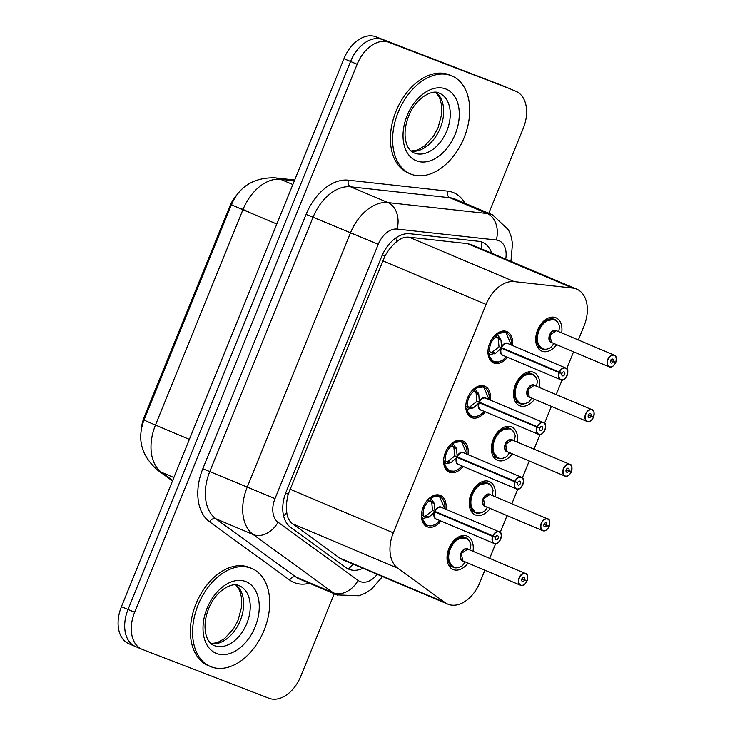 <?xml version="1.0" encoding="UTF-8"?>
<svg xmlns="http://www.w3.org/2000/svg" width="735" height="735" viewBox="0 0 735 735"><rect width="100%" height="100%" fill="white"/><g stroke="black" fill="none" stroke-linecap="round" stroke-linejoin="round"><path stroke-width="1.1" d="M507.462 357.238A17.024 11.301 -67.1 0 1 493.892 363.044A17.024 11.301 -67.1 0 1 493.672 362.961A17.024 11.301 -67.1 0 1 489.813 343.043A17.024 11.301 -67.1 0 1 506.7 331.513A17.024 11.301 -67.1 0 1 506.92 331.595A17.024 11.301 -67.1 0 1 512.433 345.478M485.293 411.839A17.024 11.301 -67.1 0 1 471.723 417.645A17.024 11.301 -67.1 0 1 471.502 417.563A17.024 11.301 -67.1 0 1 467.644 397.644A17.024 11.301 -67.1 0 1 484.53 386.114A17.024 11.301 -67.1 0 1 484.751 386.197A17.024 11.301 -67.1 0 1 490.263 400.079M463.123 466.44A17.024 11.301 -67.1 0 1 449.554 472.247A17.024 11.301 -67.1 0 1 449.333 472.164A17.024 11.301 -67.1 0 1 445.474 452.245A17.024 11.301 -67.1 0 1 462.361 440.715A17.024 11.301 -67.1 0 1 462.572 440.798A17.024 11.301 -67.1 0 1 468.085 454.68M440.945 521.041A17.024 11.301 -67.1 0 1 427.375 526.848A17.024 11.301 -67.1 0 1 427.164 526.765A17.024 11.301 -67.1 0 1 423.305 506.847A17.024 11.301 -67.1 0 1 440.182 495.316A17.024 11.301 -67.1 0 1 440.403 495.399A17.024 11.301 -67.1 0 1 445.915 509.281M556.707 344.678A18.109 12.026 -67.1 0 1 542.007 351.192A18.109 12.026 -67.1 0 1 541.778 351.1A18.109 12.026 -67.1 0 1 537.68 329.914A18.109 12.026 -67.1 0 1 555.632 317.639A18.109 12.026 -67.1 0 1 555.871 317.74A18.109 12.026 -67.1 0 1 561.669 332.918M534.529 399.28A18.109 12.026 -67.1 0 1 519.838 405.793A18.109 12.026 -67.1 0 1 519.608 405.702A18.109 12.026 -67.1 0 1 515.501 384.515A18.109 12.026 -67.1 0 1 533.463 372.241A18.109 12.026 -67.1 0 1 533.702 372.342A18.109 12.026 -67.1 0 1 539.499 387.52M512.359 453.881A18.109 12.026 -67.1 0 1 497.668 460.395A18.109 12.026 -67.1 0 1 497.439 460.303A18.109 12.026 -67.1 0 1 493.332 439.117A18.109 12.026 -67.1 0 1 511.294 426.842A18.109 12.026 -67.1 0 1 511.523 426.943A18.109 12.026 -67.1 0 1 517.33 442.121M490.19 508.482A18.109 12.026 -67.1 0 1 475.499 514.996A18.109 12.026 -67.1 0 1 475.269 514.904A18.109 12.026 -67.1 0 1 471.163 493.718A18.109 12.026 -67.1 0 1 489.124 481.443A18.109 12.026 -67.1 0 1 489.354 481.544A18.109 12.026 -67.1 0 1 495.16 496.722M468.02 563.083A18.109 12.026 -67.1 0 1 453.33 569.597A18.109 12.026 -67.1 0 1 453.091 569.506A18.109 12.026 -67.1 0 1 448.993 548.319A18.109 12.026 -67.1 0 1 466.955 536.045A18.109 12.026 -67.1 0 1 467.184 536.146A18.109 12.026 -67.1 0 1 472.991 551.323M578.362 339.965L583.985 326.11A31.917 21.186 112.9 0 0 576.635 289.085L471.64 244.746L467.432 243.625L409.055 237.194C404.719 236.799 400.612 238.287 396.744 241.65C392.343 245.187 388.411 249.964 384.938 255.991L288.23 494.159C286.531 500.884 286.044 506.985 286.779 512.451C287.266 517.449 289.222 521.244 292.659 523.834L339.745 558.076L343.144 559.914M576.635 289.085A31.917 21.186 112.9 0 0 572.602 288.046L514.224 281.606A31.917 21.186 112.9 0 0 486.055 304.428L393.308 532.838A31.917 21.186 112.9 0 0 397.828 568.256L444.914 602.498A31.917 21.186 112.9 0 0 447.753 604.106A31.917 21.186 112.9 0 0 448.166 604.271A31.917 21.186 112.9 0 0 479.946 582.331L484.879 570.204M237.286 194.389A28.72 19.073 112.9 0 0 229.669 206.59L144.299 416.828A28.72 19.073 112.9 0 0 141.34 429.488M489.675 558.37L495.62 543.744M500.186 532.489L507.049 515.602M511.854 503.769L517.789 489.142M522.355 477.888L529.218 461.001M534.023 449.168L539.959 434.541M544.534 423.286L551.388 406.4M556.193 394.566L562.128 379.94M566.703 368.685L573.557 351.799M334.278 593.742L300.753 676.31A31.917 21.186 -67.1 0 1 268.973 698.25L142.406 649.437A31.917 21.186 -67.1 0 1 141.993 649.271A31.917 21.186 -67.1 0 1 134.634 612.246L357.146 64.267A31.917 21.186 -67.1 0 1 388.934 42.318L508.905 88.347A31.917 21.186 -67.1 0 1 509.309 88.512A31.917 21.186 -67.1 0 0 508.905 88.347L382.338 39.534L502.308 85.563A31.917 21.186 -67.1 0 1 502.712 85.729L515.906 91.296A31.917 21.186 -67.1 0 1 523.265 128.331L488.766 213.288M357.146 64.267L350.549 61.474A31.917 21.186 -67.1 0 1 382.338 39.534A31.917 21.186 -67.1 0 0 350.549 61.474L128.037 609.462L350.549 61.474L343.952 58.69A31.917 21.186 -67.1 0 1 375.741 36.75L502.308 85.563M135.81 646.653A31.917 21.186 -67.1 0 1 135.396 646.488A31.917 21.186 -67.1 0 1 128.037 609.462A31.917 21.186 -67.1 0 0 135.396 646.488L128.8 643.704A31.917 21.186 -67.1 0 1 121.44 606.669L343.952 58.69M491.733 253.226A31.917 21.186 112.9 0 0 482.472 242.32A31.917 21.186 112.9 0 0 478.448 241.282L409.845 233.721A31.917 21.186 112.9 0 0 381.685 256.533L286.099 491.936A31.917 21.186 112.9 0 0 290.619 527.353L345.946 567.585A31.917 21.186 112.9 0 0 348.785 569.193A31.917 21.186 112.9 0 0 349.198 569.359A31.917 21.186 112.9 0 0 362.934 568.284M524.45 580.034A2.131 1.415 -67.1 0 1 522.364 581.413A2.131 1.415 -67.1 0 1 522.337 581.403A2.131 1.415 -67.1 0 1 521.859 578.914A2.131 1.415 -67.1 0 1 523.963 577.471A2.131 1.415 -67.1 0 1 523.991 577.48A2.131 1.415 -67.1 0 1 524.514 579.869L527.087 580.668A6.174 4.098 112.9 0 0 525.488 573.723A6.174 4.098 112.9 0 0 519.342 577.967A6.174 4.098 112.9 0 0 520.849 585.161A6.174 4.098 112.9 0 0 526.885 581.164L521.85 578.941M466.789 538.452A15.959 10.593 112.9 0 0 465.613 537.809A15.959 10.593 112.9 0 0 465.411 537.726A15.959 10.593 112.9 0 0 449.517 548.696A15.959 10.593 112.9 0 0 453.201 567.218A15.959 10.593 112.9 0 0 453.403 567.301A15.959 10.593 112.9 0 0 454.45 567.613M525.378 583.507A6.385 4.235 -67.1 0 1 520.628 585.299A6.385 4.235 -67.1 0 1 520.536 585.262L462.784 560.869L461.314 553.464L467.745 549.109A6.385 4.235 112.9 0 0 467.671 549.073A6.385 4.235 112.9 0 0 461.314 553.464A6.385 4.235 112.9 0 0 462.784 560.869A6.385 4.235 112.9 0 0 462.866 560.906M524.514 579.869L521.923 578.767M467.837 549.146A6.385 4.235 112.9 0 0 467.754 549.109L525.507 573.502A6.385 4.235 -67.1 0 1 527.629 578.188M470.887 544.911C469.573 540.776 467.837 538.424 465.678 537.845L456.812 539.269L449.517 548.696L448.148 560.171L453.265 567.227C455.103 568.486 458.162 567.99 462.434 565.739M470.225 549.036L470.887 545.048A15.554 10.318 -67.1 0 0 457.253 539.959A15.554 10.318 -67.1 0 0 449.002 560.263A15.554 10.318 -67.1 0 0 462.517 565.647L464.768 562.477M440.293 496.612A15.959 10.593 112.9 0 0 439.254 496.07A15.959 10.593 112.9 0 0 439.052 495.987A15.959 10.593 112.9 0 0 430.434 497.54L434.44 503.668L435.001 511.441L432.446 510.366L438.363 512.966L435.001 511.441M499.019 541.768A6.385 4.235 -67.1 0 1 494.26 543.551A6.385 4.235 -67.1 0 1 494.177 543.523A6.385 4.235 -67.1 0 1 492.606 536.375L434.798 511.955L428.983 517.1L421.853 518.671L426.916 525.497L432.18 525.791L436.379 523.807L439.824 520.564A15.554 10.336 -67.1 0 1 422.689 518.717M492.606 536.375L492.891 536.476A6.174 4.098 112.9 0 0 494.49 543.422A6.174 4.098 112.9 0 0 500.636 539.178A6.174 4.098 112.9 0 0 499.129 531.984A6.174 4.098 112.9 0 0 493.093 535.98L438.363 512.966M421.66 518.598L421.853 518.671A15.959 10.593 112.9 0 0 426.842 525.47A15.959 10.593 112.9 0 0 427.044 525.553A15.959 10.593 112.9 0 0 427.972 525.847M430.278 497.466L439.319 496.116L444.785 508.804A15.554 10.336 -67.1 0 0 431.059 498.109M427.54 517.716L424.095 516.264L421.578 518.037M423.084 507.389L424.15 507.83A11.705 7.773 112.9 0 0 423.213 515.06L424.095 516.264M441.478 507.407A6.385 4.235 112.9 0 0 441.395 507.37A6.385 4.235 112.9 0 0 441.312 507.334A6.385 4.235 112.9 0 0 435.065 511.468L435.065 511.468A6.376 4.235 -67.1 0 1 437.353 508.344M493.093 535.98L435.065 511.468M495.528 537.11A2.131 1.415 -67.1 0 1 497.613 535.732A2.131 1.415 -67.1 0 1 497.641 535.741A2.131 1.415 -67.1 0 1 498.119 538.231A2.131 1.415 -67.1 0 1 496.006 539.674A2.131 1.415 -67.1 0 1 495.978 539.665A2.131 1.415 -67.1 0 1 495.454 537.276L438.299 513.14M424.15 507.83L423.048 507.49M423.489 506.406L424.527 506.884L423.479 506.443M434.798 511.955L434.863 511.983A6.385 4.235 112.9 0 0 436.425 519.13A6.385 4.235 112.9 0 0 436.507 519.158M432.446 510.366L431.785 502.538L431.123 501.059L428.918 500.994A11.705 7.773 112.9 0 0 424.527 506.884M495.454 537.276L492.891 536.476M424.83 516.558L432.235 510.88M251.149 568.228A53.196 35.317 -67.1 0 1 251.839 568.504A53.196 35.317 -67.1 0 1 263.893 630.74A53.196 35.317 -67.1 0 1 211.129 666.792A53.196 35.317 -67.1 0 1 210.44 666.516A53.196 35.317 -67.1 0 1 198.395 604.28A53.196 35.317 -67.1 0 1 251.149 568.228M210.44 666.516L208.244 665.588A53.196 35.317 -67.1 0 1 196.19 603.352A53.196 35.317 -67.1 0 1 248.954 567.301A53.196 35.317 -67.1 0 1 249.634 567.576L251.839 568.504M549.265 526.049L549.256 526.067A6.174 4.098 112.9 0 0 547.658 519.121A6.174 4.098 112.9 0 0 541.511 523.366A6.174 4.098 112.9 0 0 543.018 530.56A6.174 4.098 112.9 0 0 549.054 526.563L544.019 524.34M488.968 483.85A15.959 10.593 112.9 0 0 487.783 483.207A15.959 10.593 112.9 0 0 487.581 483.125A15.959 10.593 112.9 0 0 471.686 494.095A15.959 10.593 112.9 0 0 475.37 512.617A15.959 10.593 112.9 0 0 475.573 512.699A15.959 10.593 112.9 0 0 476.62 513.012M547.547 528.906A6.385 4.235 -67.1 0 1 542.797 530.698A6.385 4.235 -67.1 0 1 542.706 530.661L484.953 506.268L483.483 498.863L489.914 494.508A6.385 4.235 112.9 0 0 489.841 494.471A6.385 4.235 112.9 0 0 483.483 498.863A6.385 4.235 112.9 0 0 484.953 506.268A6.385 4.235 112.9 0 0 485.036 506.305M546.62 525.433A2.131 1.415 -67.1 0 1 544.534 526.811A2.131 1.415 -67.1 0 1 544.506 526.802A2.131 1.415 -67.1 0 1 544.029 524.312A2.131 1.415 -67.1 0 1 546.142 522.87A2.131 1.415 -67.1 0 1 546.169 522.879A2.131 1.415 -67.1 0 1 546.693 525.268L544.093 524.165M490.006 494.545A6.385 4.235 112.9 0 0 489.923 494.508L547.676 518.901A6.385 4.235 -67.1 0 1 549.798 523.586M546.693 525.268L549.256 526.067M493.056 490.309C491.743 486.175 490.006 483.823 487.847 483.244L478.981 484.668L471.686 494.095L470.327 505.57L475.435 512.626C477.272 513.884 480.332 513.388 484.604 511.137M492.395 494.444L493.056 490.447A15.554 10.318 -67.1 0 0 479.422 485.357A15.554 10.318 -67.1 0 0 471.181 505.662A15.554 10.318 -67.1 0 0 484.687 511.046L486.938 507.876M568.789 470.832A2.131 1.415 -67.1 0 1 566.703 472.21A2.131 1.415 -67.1 0 1 566.676 472.201A2.131 1.415 -67.1 0 1 566.198 469.711A2.131 1.415 -67.1 0 1 568.311 468.268A2.131 1.415 -67.1 0 1 568.339 468.278A2.131 1.415 -67.1 0 1 568.862 470.666L571.426 471.466A6.174 4.098 112.9 0 0 569.827 464.52A6.174 4.098 112.9 0 0 563.681 468.765A6.174 4.098 112.9 0 0 565.187 475.958A6.174 4.098 112.9 0 0 571.224 471.962L566.189 469.738M511.137 429.249A15.959 10.593 112.9 0 0 509.961 428.615A15.959 10.593 112.9 0 0 509.75 428.523A15.959 10.593 112.9 0 0 493.865 439.502A15.959 10.593 112.9 0 0 497.54 458.015A15.959 10.593 112.9 0 0 497.742 458.098A15.959 10.593 112.9 0 0 498.789 458.41M505.652 444.262A6.376 4.235 -67.1 0 0 507.122 451.667L505.652 444.262L512.093 439.907A6.385 4.235 112.9 0 0 512.01 439.87A6.385 4.235 112.9 0 0 505.652 444.262A6.385 4.235 112.9 0 0 507.132 451.667A6.385 4.235 112.9 0 0 507.214 451.703M568.862 470.666L566.262 469.564M512.176 439.943A6.385 4.235 112.9 0 0 512.093 439.907L569.846 464.299A6.385 4.235 -67.1 0 1 571.968 468.985M515.226 435.708C513.921 431.574 512.185 429.222 510.017 428.643L501.151 430.067L493.865 439.502L492.496 450.968L497.604 458.024C499.451 459.283 502.501 458.787 506.773 456.536M514.564 439.842L515.226 435.846A15.554 10.318 -67.1 0 0 501.592 430.756A15.554 10.318 -67.1 0 0 493.35 451.06A15.554 10.318 -67.1 0 0 506.865 456.444L509.107 453.274M593.604 416.846L593.604 416.864A6.174 4.098 112.9 0 0 591.997 409.919A6.174 4.098 112.9 0 0 585.859 414.163A6.174 4.098 112.9 0 0 587.357 421.357A6.174 4.098 112.9 0 0 593.402 417.361L588.358 415.137M533.307 374.648A15.959 10.593 112.9 0 0 532.131 374.014A15.959 10.593 112.9 0 0 531.919 373.922A15.959 10.593 112.9 0 0 516.034 384.901A15.959 10.593 112.9 0 0 519.709 403.414A15.959 10.593 112.9 0 0 519.921 403.497A15.959 10.593 112.9 0 0 520.959 403.809M591.895 419.713A6.385 4.235 -67.1 0 1 587.136 421.495A6.385 4.235 -67.1 0 1 587.054 421.458L529.301 397.065L527.831 389.66L534.262 385.305A6.385 4.235 112.9 0 0 534.18 385.269A6.385 4.235 112.9 0 0 527.831 389.66A6.385 4.235 112.9 0 0 529.301 397.065A6.385 4.235 112.9 0 0 529.384 397.102M590.958 416.231A2.131 1.415 -67.1 0 1 588.882 417.609A2.131 1.415 -67.1 0 1 588.854 417.599A2.131 1.415 -67.1 0 1 588.367 415.11A2.131 1.415 -67.1 0 1 590.481 413.667A2.131 1.415 -67.1 0 1 590.508 413.676A2.131 1.415 -67.1 0 1 591.032 416.065L588.432 414.963M534.345 385.342A6.385 4.235 112.9 0 0 534.262 385.305L592.015 409.698A6.385 4.235 -67.1 0 1 594.137 414.384M591.032 416.065L593.604 416.864M537.395 381.107C536.091 376.972 534.354 374.62 532.186 374.041L523.329 375.466L516.034 384.901L514.665 396.367L519.774 403.423C521.62 404.682 524.68 404.186 528.952 401.935M536.734 385.241L537.395 381.244A15.554 10.318 -67.1 0 0 523.761 376.155A15.554 10.318 -67.1 0 0 515.52 396.459A15.554 10.318 -67.1 0 0 529.035 401.843L531.286 398.673M613.137 361.629A2.131 1.415 -67.1 0 1 611.051 363.007A2.131 1.415 -67.1 0 1 611.024 362.998A2.131 1.415 -67.1 0 1 610.537 360.508A2.131 1.415 -67.1 0 1 612.65 359.066A2.131 1.415 -67.1 0 1 612.678 359.075A2.131 1.415 -67.1 0 1 613.201 361.464L615.774 362.263A6.174 4.098 112.9 0 0 614.175 355.317A6.174 4.098 112.9 0 0 608.029 359.562A6.174 4.098 112.9 0 0 609.526 366.756A6.174 4.098 112.9 0 0 615.572 362.759L610.528 360.536M555.476 320.047A15.959 10.593 112.9 0 0 554.3 319.413A15.959 10.593 112.9 0 0 554.098 319.33A15.959 10.593 112.9 0 0 538.204 330.3A15.959 10.593 112.9 0 0 541.879 348.813A15.959 10.593 112.9 0 0 542.09 348.895A15.959 10.593 112.9 0 0 543.128 349.208M614.065 365.111A6.385 4.235 -67.1 0 1 609.306 366.894A6.385 4.235 -67.1 0 1 609.223 366.857L551.471 342.464L550 335.059L556.432 330.704A6.385 4.235 112.9 0 0 556.358 330.676A6.385 4.235 112.9 0 0 550 335.059A6.385 4.235 112.9 0 0 551.471 342.464A6.385 4.235 112.9 0 0 551.553 342.501M613.201 361.464L610.601 360.361M556.514 330.741A6.385 4.235 112.9 0 0 556.441 330.704L614.184 355.097A6.385 4.235 -67.1 0 1 616.307 359.783M559.565 326.505C558.26 322.371 556.524 320.019 554.355 319.44L545.499 320.864L538.204 330.3L536.835 341.766L541.943 348.822M558.912 330.64L559.574 326.643A15.554 10.318 -67.1 0 0 545.94 321.553A15.554 10.318 -67.1 0 0 537.689 341.858A15.554 10.318 -67.1 0 0 551.204 347.242L553.455 344.072M462.462 442.011A15.959 10.593 112.9 0 0 461.433 441.469A15.959 10.593 112.9 0 0 461.222 441.386A15.959 10.593 112.9 0 0 452.604 442.939L456.61 449.067L457.179 456.839L454.616 455.764L460.533 458.364L457.179 456.839M521.188 487.167A6.385 4.235 -67.1 0 1 516.429 488.95A6.385 4.235 -67.1 0 1 516.347 488.922A6.385 4.235 -67.1 0 1 514.776 481.774L456.968 457.354L451.152 462.499L444.023 464.07L449.085 470.896L454.359 471.19L458.548 469.206L461.993 465.962A15.554 10.336 -67.1 0 1 444.859 464.116M514.776 481.774L515.06 481.875A6.174 4.098 112.9 0 0 516.659 488.821A6.174 4.098 112.9 0 0 522.805 484.576A6.174 4.098 112.9 0 0 521.299 477.382A6.174 4.098 112.9 0 0 515.263 481.379L460.533 458.364M443.83 463.996L444.023 464.07A15.959 10.593 112.9 0 0 449.012 470.869A15.959 10.593 112.9 0 0 449.214 470.951A15.959 10.593 112.9 0 0 450.142 471.245M452.448 442.874L461.488 441.514L466.955 454.202A15.554 10.336 -67.1 0 0 453.229 443.508M449.71 463.114L446.274 461.663L443.747 463.436M445.263 452.788L446.32 453.229A11.705 7.773 112.9 0 0 445.382 460.459L446.274 461.663M463.647 452.806A6.385 4.235 112.9 0 0 463.564 452.769A6.385 4.235 112.9 0 0 463.482 452.732A6.385 4.235 112.9 0 0 457.234 456.867L457.243 456.867M515.263 481.379L457.234 456.867A6.376 4.235 -67.1 0 1 459.522 453.743M517.697 482.509A2.131 1.415 -67.1 0 1 519.783 481.131A2.131 1.415 -67.1 0 1 519.81 481.14A2.131 1.415 -67.1 0 1 520.288 483.63A2.131 1.415 -67.1 0 1 518.184 485.072A2.131 1.415 -67.1 0 1 518.157 485.063A2.131 1.415 -67.1 0 1 517.624 482.674L460.468 458.539M446.32 453.229L445.217 452.889M445.658 451.804L446.705 452.282L445.649 451.841M456.968 457.354L457.032 457.381A6.385 4.235 112.9 0 0 458.603 464.529A6.385 4.235 112.9 0 0 458.686 464.566M454.616 455.764L453.954 447.937L453.293 446.457L451.088 446.393A11.705 7.773 112.9 0 0 446.705 452.282M517.624 482.674L515.06 481.875M447.009 461.957L454.414 456.279M484.631 387.409A15.959 10.593 112.9 0 0 483.602 386.867A15.959 10.593 112.9 0 0 483.391 386.785A15.959 10.593 112.9 0 0 474.773 388.337L478.779 394.465L479.349 402.238L476.795 401.163L482.702 403.763L479.349 402.238M543.367 432.566A6.385 4.235 -67.1 0 1 538.608 434.348A6.385 4.235 -67.1 0 1 538.525 434.321A6.385 4.235 -67.1 0 1 536.945 427.173L479.137 402.752L473.331 407.897L466.192 409.469L471.254 416.295L476.528 416.589L480.718 414.604L484.163 411.361M536.945 427.173L537.23 427.274A6.174 4.098 112.9 0 0 538.828 434.22A6.174 4.098 112.9 0 0 544.975 429.975A6.174 4.098 112.9 0 0 543.468 422.781A6.174 4.098 112.9 0 0 537.432 426.778L482.702 403.763M465.999 409.395L466.192 409.469A15.959 10.593 112.9 0 0 471.181 416.267A15.959 10.593 112.9 0 0 471.392 416.35A15.959 10.593 112.9 0 0 472.32 416.644M474.617 388.273L483.667 386.913M471.888 408.513L468.443 407.061L465.916 408.835M467.432 398.186L468.489 398.627A11.705 7.773 112.9 0 0 467.552 405.858L468.443 407.061M485.817 398.205A6.385 4.235 112.9 0 0 485.734 398.168A6.385 4.235 112.9 0 0 485.651 398.131A6.385 4.235 112.9 0 0 479.404 402.265L479.413 402.265A6.376 4.235 -67.1 0 1 481.691 399.142M537.432 426.778L479.404 402.265M539.867 427.908A2.131 1.415 -67.1 0 1 541.952 426.53A2.131 1.415 -67.1 0 1 541.98 426.539A2.131 1.415 -67.1 0 1 542.458 429.029A2.131 1.415 -67.1 0 1 540.354 430.471A2.131 1.415 -67.1 0 1 540.326 430.462A2.131 1.415 -67.1 0 1 539.802 428.073L482.638 403.938M468.489 398.627L467.387 398.287M467.837 397.203L468.875 397.681L467.818 397.24M479.137 402.752L479.202 402.78A6.385 4.235 112.9 0 0 480.773 409.928A6.385 4.235 112.9 0 0 480.855 409.965M476.795 401.163L476.124 393.335L475.462 391.856L473.257 391.792A11.705 7.773 112.9 0 0 468.875 397.681M539.802 428.073L537.23 427.274M469.178 407.355L476.583 401.677M506.801 332.808A15.959 10.593 112.9 0 0 505.772 332.266A15.959 10.593 112.9 0 0 505.57 332.183A15.959 10.593 112.9 0 0 496.943 333.736L500.958 339.864L501.518 347.637L498.964 346.562L504.881 349.162M565.537 377.965A6.385 4.235 -67.1 0 1 560.777 379.747A6.385 4.235 -67.1 0 1 560.695 379.719A6.385 4.235 -67.1 0 1 559.124 372.571L501.307 348.151L495.5 353.296L488.371 354.867L493.424 361.693L498.697 361.987L502.887 360.003L506.332 356.76A15.554 10.336 -67.1 0 1 489.207 354.913M507.986 343.603A6.385 4.235 112.9 0 0 507.913 343.567A6.385 4.235 112.9 0 0 507.83 343.53A6.385 4.235 112.9 0 0 501.582 347.664L501.518 347.637M559.124 372.571L559.399 372.673A6.174 4.098 112.9 0 0 560.998 379.618A6.174 4.098 112.9 0 0 567.144 375.374A6.174 4.098 112.9 0 0 565.647 368.18A6.174 4.098 112.9 0 0 559.601 372.176L501.582 347.664A6.376 4.235 -67.1 0 1 503.861 344.54M488.169 354.794L488.371 354.867A15.959 10.593 112.9 0 0 493.35 361.666A15.959 10.593 112.9 0 0 493.562 361.758A15.959 10.593 112.9 0 0 494.49 362.043M496.786 333.672L505.836 332.312L511.303 345A15.554 10.336 -67.1 0 0 497.567 334.306M494.058 353.912L490.612 352.46L488.095 354.233M489.602 343.585L490.658 344.026A11.705 7.773 112.9 0 0 489.721 351.256L490.612 352.46M559.601 372.176L501.582 347.664M562.036 373.306A2.131 1.415 -67.1 0 1 564.122 371.928A2.131 1.415 -67.1 0 1 564.149 371.938A2.131 1.415 -67.1 0 1 564.636 374.427A2.131 1.415 -67.1 0 1 562.523 375.87A2.131 1.415 -67.1 0 1 562.495 375.861A2.131 1.415 -67.1 0 1 561.972 373.481L504.807 349.336M490.658 344.026L489.565 343.686M490.006 342.602L491.044 343.08L489.988 342.639M501.307 348.151L501.371 348.179A6.385 4.235 112.9 0 0 502.942 355.327A6.385 4.235 112.9 0 0 503.025 355.363M498.964 346.562L498.293 338.734L497.632 337.255L495.436 337.19A11.705 7.773 112.9 0 0 491.044 343.08M561.972 373.481L559.399 372.673M491.347 352.754L498.753 347.076M451.171 75.641A53.196 35.317 -67.1 0 1 451.86 75.916A53.196 35.317 -67.1 0 1 463.914 138.143A53.196 35.317 -67.1 0 1 411.15 174.195A53.196 35.317 -67.1 0 1 410.461 173.919A53.196 35.317 -67.1 0 1 398.416 111.692A53.196 35.317 -67.1 0 1 451.171 75.641M410.461 173.919L408.265 172.991A53.196 35.317 -67.1 0 1 396.211 110.764A53.196 35.317 -67.1 0 1 448.975 74.713A53.196 35.317 -67.1 0 1 449.655 74.988L451.86 75.916M339.745 558.076L444.914 602.498M481.342 241.898A31.917 23.41 96.3 0 1 481.554 248.926M144.299 416.828L145.162 417.195M229.669 206.59L230.533 206.958M285.621 493.148A31.917 0.496 22.1 0 0 288.23 494.159M286.779 512.451A31.917 23.584 126 0 1 283.618 516.007M382.347 254.981A31.917 0.496 22.1 0 0 384.938 255.991M353.278 564.204A31.917 23.584 126 0 1 348.215 568.936M396.955 237.212A31.917 23.41 96.3 0 1 396.744 241.65M292.659 523.834L397.828 568.256M289.921 489.17L393.308 532.838M382.669 260.76L486.055 304.428M409.055 237.194L514.224 281.606M467.432 243.625L572.602 288.046M231.479 204.606A37.237 0.579 22.1 0 0 242.908 209.723L155.471 425.06A37.237 0.579 -157.9 0 1 144.042 419.951L231.479 204.606C239.344 186.424 253.768 177.484 274.761 177.806A37.237 27.314 96.3 0 1 280.467 179.303A42.556 28.252 112.9 0 0 242.908 209.723L276.819 224.037M189.373 439.383L155.471 425.06A42.556 28.252 112.9 0 0 161.498 472.293A37.237 27.517 126 0 1 157.4 469.977C141.322 455.672 136.866 438.997 144.042 419.951M294.358 180.828L280.467 179.303L292.861 184.531M173.883 477.52L161.498 472.293L172.707 480.442M240.363 208.235L248.843 212.011M121.44 606.669L134.634 612.246M375.741 36.75L388.934 42.318M505.708 259.133A21.278 14.13 112.9 0 0 498.707 240.593A21.278 14.13 112.9 0 0 496.3 240.005L397.047 229.072A21.278 14.13 112.9 0 0 378.277 244.277L275.009 498.596A21.278 14.13 112.9 0 0 278.023 522.208L358.074 580.42A21.278 14.13 112.9 0 0 360.242 581.605A21.278 14.13 112.9 0 0 377.22 574.311M358.074 580.42A21.278 15.72 126 0 1 333.24 592.759L253.189 534.547A42.556 28.252 -67.1 0 1 247.162 487.323L350.43 233.004A42.556 28.252 -67.1 0 1 387.988 202.584L487.232 213.527A42.556 28.252 -67.1 0 1 492.055 214.694A42.556 28.252 -67.1 0 1 492.606 214.914L455.231 199.13A42.556 28.252 112.9 0 0 454.68 198.9A42.556 28.252 112.9 0 0 449.857 197.733L350.613 186.8A42.556 28.252 112.9 0 0 313.055 217.22L209.787 471.539A42.556 28.252 112.9 0 0 215.814 518.763L295.865 576.975A42.556 28.252 112.9 0 0 299.65 579.116L337.034 594.9A42.556 28.252 -67.1 0 1 333.24 592.759L295.865 576.975A5.32 3.932 -54 0 0 289.663 580.062L209.604 521.85A47.876 31.789 -67.1 0 1 202.832 468.719L306.1 214.399A47.876 31.789 -67.1 0 1 348.344 180.176L447.597 191.118A47.876 31.789 -67.1 0 1 464.979 203.246M447.597 191.118A5.32 3.905 -83.7 0 0 449.857 197.733L487.232 213.527A21.278 15.61 96.3 0 1 496.3 240.005M309.407 583.232A47.876 31.789 -67.1 0 1 294.533 582.717A47.876 31.789 -67.1 0 1 289.663 580.062M278.023 522.208A21.278 15.72 126 0 1 253.189 534.547L215.814 518.763A5.32 3.932 -54 0 0 209.604 521.85M275.009 498.596L202.832 468.719M337.576 595.12A42.556 28.252 -67.1 0 1 337.034 594.9L359.112 595.782L365.69 592.989L371.377 589.24L382.558 576.571M397.047 229.072A21.278 15.61 96.3 0 0 387.988 202.584L350.613 186.8A5.32 3.905 -83.7 0 1 348.344 180.176M378.277 244.277L306.1 214.399M463.463 561.154A6.578 4.364 -67.1 0 1 460.955 553.17A6.578 4.364 -67.1 0 1 468.434 549.394M526.931 581.192C524.744 584.803 522.64 586.172 520.619 585.299L520.536 585.262A6.385 4.235 -67.1 0 1 519.094 577.793A6.385 4.235 -67.1 0 1 525.424 573.465A6.385 4.235 -67.1 0 1 525.507 573.502C527.39 573.502 527.932 575.9 527.142 580.678M462.784 560.869A6.376 4.235 -67.1 0 1 461.314 553.464M434.964 510.669A6.578 4.373 -67.1 0 1 442.084 507.655M437.114 519.415A6.578 4.373 -67.1 0 1 434.229 512.479M492.817 535.861A6.385 4.235 -67.1 0 1 499.065 531.727A6.385 4.235 -67.1 0 1 499.148 531.763A6.385 4.235 -67.1 0 1 501.27 536.449M434.302 515.547A6.376 4.235 -67.1 0 1 434.854 511.983M428.918 500.994L428.523 498.982M429.819 497.834L430.398 500.755M433.834 502.207L431.123 501.059M434.44 503.668L431.785 502.538M428.983 517.1L426.328 515.979M421.449 516.301L423.213 515.06M239.105 585.676A32.423 21.526 -67.1 0 1 239.362 585.786A32.423 21.526 -67.1 0 1 246.703 623.721A32.423 21.526 -67.1 0 1 214.547 645.697A32.423 21.526 -67.1 0 1 214.124 645.523C205.322 642.344 201.62 625.586 208.915 608.038C216.329 589.672 233.032 581.817 239.04 585.657L239.362 585.786M245.738 581.56A38.808 25.771 -67.1 0 1 255.183 626.78A38.808 25.771 -67.1 0 1 216.54 653.461A38.808 25.771 -67.1 0 1 207.095 608.24A38.808 25.771 -67.1 0 1 245.738 581.56M236.091 584.968A32.423 21.526 -67.1 0 1 239.977 621.24A32.423 21.526 -67.1 0 1 211.257 643.75M485.633 506.553A6.578 4.364 -67.1 0 1 483.134 498.569A6.578 4.364 -67.1 0 1 490.603 494.793M549.1 526.591C546.913 530.201 544.81 531.57 542.788 530.698L542.706 530.661A6.385 4.235 -67.1 0 1 541.263 523.191A6.385 4.235 -67.1 0 1 547.593 518.864A6.385 4.235 -67.1 0 1 547.676 518.901C549.559 518.901 550.102 521.299 549.311 526.076M484.953 506.268A6.376 4.235 -67.1 0 1 483.483 498.863M507.812 451.952A6.578 4.364 -67.1 0 1 505.303 443.968A6.578 4.364 -67.1 0 1 512.773 440.191M564.958 476.096A6.385 4.235 -67.1 0 1 564.875 476.059A6.385 4.235 -67.1 0 1 563.433 468.59A6.385 4.235 -67.1 0 1 569.763 464.263A6.385 4.235 -67.1 0 1 569.846 464.299C571.729 464.299 572.28 466.697 571.481 471.475M569.717 474.305A6.385 4.235 -67.1 0 1 564.967 476.096C566.979 476.969 569.083 475.6 571.279 471.989M529.981 397.35A6.578 4.364 -67.1 0 1 527.473 389.366A6.578 4.364 -67.1 0 1 534.942 385.59M593.448 417.388C591.252 420.999 589.148 422.368 587.136 421.495L587.054 421.458A6.385 4.235 -67.1 0 1 585.602 413.989A6.385 4.235 -67.1 0 1 591.932 409.661A6.385 4.235 -67.1 0 1 592.015 409.698C593.898 409.698 594.45 412.096 593.65 416.874M529.292 397.065A6.376 4.235 -67.1 0 1 527.831 389.66M552.15 342.749A6.578 4.364 -67.1 0 1 549.642 334.765A6.578 4.364 -67.1 0 1 557.121 330.989M615.618 362.787C613.422 366.397 611.318 367.766 609.306 366.894L609.223 366.857A6.385 4.235 -67.1 0 1 607.771 359.387A6.385 4.235 -67.1 0 1 614.102 355.06A6.385 4.235 -67.1 0 1 614.184 355.097C616.077 355.097 616.619 357.495 615.82 362.272M551.461 342.464A6.376 4.235 -67.1 0 1 550 335.059M457.133 456.067A6.578 4.373 -67.1 0 1 464.254 453.054M459.283 464.814A6.578 4.373 -67.1 0 1 456.398 457.877M514.987 481.26A6.385 4.235 -67.1 0 1 521.234 477.125A6.385 4.235 -67.1 0 1 521.317 477.162A6.385 4.235 -67.1 0 1 523.439 481.848M456.472 460.946A6.376 4.235 -67.1 0 1 457.023 457.381M451.088 446.393L450.693 444.381M451.988 443.233L452.567 446.154M456.012 447.606L453.293 446.457M456.61 449.067L453.954 447.937M451.152 462.499L448.497 461.378M443.618 461.699L445.382 460.459M479.303 401.466A6.578 4.373 -67.1 0 1 486.423 398.453M481.453 410.213A6.578 4.373 -67.1 0 1 478.568 403.276M537.156 426.658A6.385 4.235 -67.1 0 1 543.404 422.524A6.385 4.235 -67.1 0 1 543.487 422.561A6.385 4.235 -67.1 0 1 545.609 427.246M478.65 406.345A6.376 4.235 -67.1 0 1 479.202 402.78M475.398 388.907A15.554 10.336 -67.1 0 1 489.124 399.601L483.667 386.904M484.154 411.361A15.554 10.336 -67.1 0 1 467.028 409.514M473.257 391.792L472.862 389.78M474.158 388.631L474.736 391.553M478.182 393.004L475.462 391.856M478.779 394.465L476.124 393.335M473.331 407.897L470.666 406.777M465.788 407.098L467.552 405.858M501.472 346.865A6.578 4.373 -67.1 0 1 508.592 343.851M503.631 355.611A6.578 4.373 -67.1 0 1 500.737 348.675M559.326 372.057A6.385 4.235 -67.1 0 1 565.573 367.923A6.385 4.235 -67.1 0 1 565.656 367.959A6.385 4.235 -67.1 0 1 567.778 372.645M500.82 351.743A6.376 4.235 -67.1 0 1 501.371 348.179M495.436 337.19L495.032 335.178M496.327 334.03L496.906 336.952M500.351 338.403L497.632 337.255M500.958 339.864L498.293 338.734M495.5 353.296L492.836 352.175M487.966 352.497L489.721 351.256M439.126 93.088A32.423 21.526 -67.1 0 1 439.383 93.189A32.423 21.526 -67.1 0 1 446.724 131.124A32.423 21.526 -67.1 0 1 414.568 153.1A32.423 21.526 -67.1 0 1 414.145 152.935C405.343 149.756 401.641 132.998 408.936 115.441C416.35 97.075 433.053 89.22 439.061 93.06L439.383 93.189M445.759 88.963A38.808 25.771 -67.1 0 1 455.204 134.193A38.808 25.771 -67.1 0 1 416.561 160.873A38.808 25.771 -67.1 0 1 407.116 115.643A38.808 25.771 -67.1 0 1 445.759 88.963M436.112 92.371A32.423 21.526 -67.1 0 1 439.999 128.653A32.423 21.526 -67.1 0 1 411.278 151.162M342.694 559.73L447.753 604.106M274.761 177.806L294.698 180.001M172.495 480.956L157.4 469.977M141.993 649.271L135.396 646.488M510.935 261.338L512.497 243.496L511.137 236.532L508.519 229.899L492.606 214.914M453.201 567.218L448.699 565.316M465.613 537.809L461.111 535.916M441.395 507.37L499.148 531.763C504.522 532.223 498.743 546.748 494.26 543.551L436.425 519.13M439.254 496.07L436.369 494.848M426.842 525.47L423.948 524.257M211.064 643.575L217.312 642.656L224.542 638.614L233.473 628.848L238.039 620.331L241.594 607.11L241.668 598.024L239.491 589.994L235.825 584.941M475.37 512.617L470.869 510.715M487.783 483.207L483.281 481.315M507.132 451.667L564.967 476.096M497.54 458.015L493.038 456.113M509.961 428.615L505.459 426.713M519.709 403.414L515.207 401.512M532.131 374.014L527.629 372.112M541.879 348.813L537.377 346.911M541.943 348.831C543.79 350.081 546.849 349.584 551.121 347.333M554.3 319.413L549.798 317.511M463.564 452.769L521.317 477.162C526.692 477.621 520.913 492.147 516.439 488.95L458.603 464.529M461.433 441.469L458.539 440.247M449.012 470.869L446.117 469.656M485.734 398.168L543.487 422.561C548.861 423.02 543.082 437.546 538.608 434.348L480.773 409.928M483.602 386.867L480.708 385.645M471.181 416.267L468.296 415.054M507.913 343.567L565.656 367.959C571.04 368.419 565.261 382.944 560.777 379.756L502.942 355.327M505.772 332.266L502.878 331.044M493.35 361.666L490.466 360.453M411.085 150.987L417.333 150.059L424.564 146.026L433.494 136.26L438.06 127.734L441.616 114.513L441.689 105.436L439.512 97.406L435.846 92.353"/></g></svg>
